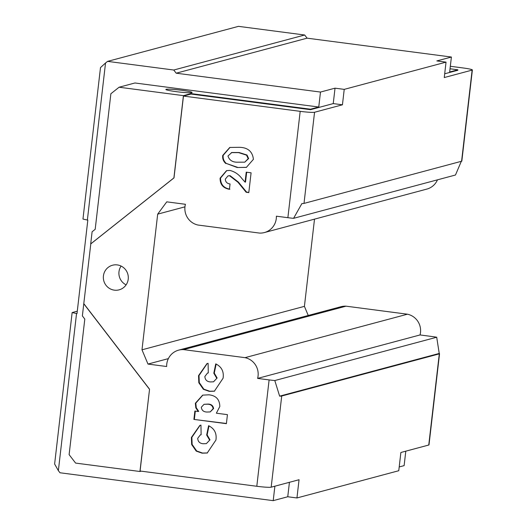 <?xml version="1.0" encoding="UTF-8"?>
<svg xmlns="http://www.w3.org/2000/svg" width="527" height="527" viewBox="0 0 527 527"><rect width="100%" height="100%" fill="white"/><g stroke="black" fill="none" stroke-linecap="round" stroke-linejoin="round"><path stroke-width="0.79" d="M191.841 92.653A13.215 1.014 -173.4 0 1 177.606 91.83A13.215 1.014 -173.4 0 1 165.847 89.452A13.215 1.014 -173.4 0 1 166.11 89.287A13.215 1.014 -173.4 0 1 180.346 90.117A13.215 1.014 -173.4 0 1 192.105 92.489A13.215 1.014 -173.4 0 1 191.841 92.653M114.359 290.16A12.747 12.477 -105 0 0 128.278 276.721A12.747 12.477 -105 0 0 112.528 265.226A12.747 12.477 -105 0 0 114.359 290.16M304.007 203.409L461.586 161.249L472.133 70.098L444.254 77.555L446.04 62.133L344.223 89.373L342.438 104.801L314.553 112.258L304.007 203.409A12.273 0.942 -173.4 0 1 301.918 203.541L293.572 218.33A12.273 0.942 -173.4 0 1 287.88 217.691L276.385 216.189A16.614 16.265 75 0 1 264.402 232.552A16.614 16.265 75 0 1 259.442 233.072L198.02 225.042A16.614 16.265 75 0 1 185.425 204.292L166.756 201.848L157.685 214.14L141.987 349.809L147.982 364.071L166.657 366.515A16.614 16.265 75 0 1 178.64 350.145A16.614 16.265 75 0 1 183.607 349.625L245.022 357.662A16.614 16.265 75 0 1 257.617 378.406L269.113 379.908A12.273 0.942 6.6 0 0 274.804 380.547L279.633 396.146A12.273 0.942 6.6 0 0 281.721 396.014L271.174 487.185A12.273 0.942 -173.4 0 1 256.801 486.276L140.083 471.013L149.549 389.196L139.938 471.5L141.223 471.158M149.457 389.222L83.773 303.756L90.796 243.889L173.996 177.895L183.462 96.079L300.186 111.342A12.273 0.942 6.6 0 0 314.553 112.258M472.133 70.098A12.273 0.942 6.6 0 0 472.376 69.946A12.273 0.942 6.6 0 0 462.614 67.891L450.328 66.283M472.376 69.946L461.83 161.097A12.273 0.942 -173.4 0 1 461.586 161.249M293.572 218.33L455.473 175.017L461.514 160.84M437.469 179.832A16.614 16.265 75 0 1 426.83 189.094L264.402 232.552M314.507 219.146L304.415 306.358L308.249 315.469M178.64 350.145L341.074 306.688A16.614 16.265 75 0 1 346.035 306.174L407.45 314.204A16.614 16.265 75 0 1 420.045 334.948L431.541 336.457A12.273 0.942 6.6 0 1 436.705 337.234L274.804 380.547M304.672 35.006L173.758 70.025L107.587 61.376L238.5 26.35L304.672 35.006L307.103 38.168L451.395 57.035L449.663 71.995L457.871 69.801L450.038 68.78M119.095 87.225L134.945 82.983L318.756 107.021L310.548 109.214L191.07 93.595L183.422 95.637L119.095 87.225L110.874 93.747L95.189 229.317L92.106 231.761L90.703 243.915L173.903 177.915L183.422 95.637M216.669 378.122L213.81 373.215L215.747 363.88C221.61 366.785 224.054 371.568 223.086 378.221L214.384 391.199L209.245 391.357L203.376 389.295L198.817 382.734L198.541 375.652L207.012 363.558L208.106 363.314L208.277 372.925L207.493 373.076L204.865 376.495C205.089 379.881 206.966 381.693 210.504 381.93L213.527 381.805L217.137 377.997L214.278 373.09L216.156 364.058M225.292 179.167C225.523 182.006 227.111 183.6 230.049 183.963L229.436 189.292C223.165 188.179 220.049 184.476 220.088 178.179L226.531 170.649L229.871 170.419C234.778 171.664 238.803 174.391 241.939 178.607L245.068 182.158L246.228 172.171L251.089 172.803L248.797 192.599L246.149 192.25L237.967 182.256L229.62 175.794L228 175.88L225.292 179.167M225.806 163.548C223.395 161.394 222.361 158.699 222.717 155.472L229.779 147.455L239.245 147.303C247.809 147.474 252.532 151.48 253.408 159.325L246.366 167.382L237.183 167.507L226.274 163.423C223.856 161.269 222.829 158.574 223.178 155.346L222.717 155.472M227.44 414.65L226.393 423.668L193.903 419.42L194.871 411.06L198.244 411.501L195.813 407.852L195.346 403.267L202.664 395.131L208.995 394.809C216.083 395.612 219.687 399.519 219.812 406.528L216.353 413.201L227.44 414.65M209.522 439.94L206.663 435.032L208.6 425.697C214.456 428.603 216.9 433.385 215.932 440.038L207.23 453.016L202.091 453.174L196.228 451.112L191.663 444.551L191.387 437.469L199.858 425.375L200.952 425.131L201.123 434.742L200.339 434.894L197.711 438.312C197.935 441.698 199.812 443.51 203.35 443.747L206.373 443.622L209.983 439.814L207.124 434.907L209.002 425.875M83.872 303.73L149.549 389.196M439.301 353.861A12.273 0.942 6.6 0 0 439.544 353.709L428.998 444.874A12.273 0.942 -173.4 0 1 428.754 445.025L439.301 353.861L281.721 396.014M428.754 445.025L400.876 452.489L398.768 470.716L296.945 497.962L299.053 479.728L271.174 487.185M274.883 486.197L273.21 500.65L287.755 496.757L296.945 497.962M273.21 500.65L59.992 472.765L58.365 470.657L54.624 464.03L72.146 312.557L77.001 313.637L87.818 220.141L82.963 219.061L100.492 67.594L105.532 63.003L87.363 220.082M399.202 466.942L404.123 465.624L405.797 451.171M76.54 313.578L58.365 470.657M318.756 107.021L320.482 92.06L335.027 88.167L344.223 89.373M173.758 70.025L176.196 73.194L320.482 92.06M107.587 61.376L105.532 63.003M83.773 303.756L82.37 315.91L84.801 319.079L69.116 454.649L75.605 463.088L139.938 471.5M77.285 311.187L72.146 312.557M307.103 38.168L176.196 73.194M446.04 62.133L436.85 60.928L451.395 57.035M183.462 96.079L191.018 94.063L310.495 109.682L333.242 103.595L342.438 104.801M191.07 93.595L191.018 94.063M246.596 167.316L237.183 167.507M237.651 167.382L226.274 163.423M223.178 155.346L230.009 147.395M244.772 162.171L248.632 158.541L247.005 155.024L239.093 152.507L231.801 152.507L227.967 156.025C229.364 160.327 232.664 162.382 237.855 162.191L244.772 162.171L248.171 158.667L246.537 155.149L238.626 152.632L231.333 152.632M248.632 158.541L248.171 158.667M247.005 155.024L246.537 155.149M239.093 152.507L238.626 152.632M248.823 192.414L246.61 192.124L238.435 182.131L230.088 175.669L228 175.88M245.068 182.158L245.536 182.032L246.669 172.23M229.904 189.167C223.632 188.053 220.517 184.351 220.556 178.054L226.762 170.59M230.088 175.669L229.62 175.794M246.61 192.124L246.149 192.25M220.556 178.054L220.088 178.179M213.527 381.805L217.137 377.997M208.277 372.879L207.493 373.076M214.621 391.133L209.713 391.232L203.844 389.17L199.285 382.609L199.008 375.527L207.243 363.498M199.008 375.527L198.541 375.652M199.285 382.609L198.817 382.734M203.844 389.17L203.376 389.295M209.713 391.232L209.245 391.357M214.278 373.09L213.81 373.215M198.244 411.501L198.712 411.376L196.281 407.727L195.807 403.142L195.346 403.267M195.807 403.142L202.902 395.066M196.281 407.727L195.813 407.852M226.419 423.484L193.903 419.42M194.371 419.294L195.313 411.119M210.214 411.93L213.606 408.544C213.106 405.619 211.248 404.137 208.04 404.084L204.048 404.308L201.307 407.239C201.703 410.316 203.56 411.916 206.88 412.035L210.214 411.93L213.139 408.669C212.638 405.744 210.78 404.262 207.579 404.209L204.048 404.308M213.606 408.544L213.139 408.669M208.04 404.084L207.579 404.209M206.373 443.622L209.983 439.814M201.123 434.696L200.339 434.894M207.467 452.95L202.559 453.049L196.69 450.987L192.131 444.426L191.854 437.344L200.089 425.315M191.854 437.344L191.387 437.469M192.131 444.426L191.663 444.551M196.69 450.987L196.228 451.112M202.559 453.049L202.091 453.174M207.124 434.907L206.663 435.032M121.091 266.056A12.747 12.477 -105 0 0 126.124 284.85M287.755 496.757L289.428 482.304M457.871 69.801L457.818 70.269L444.696 73.78M335.027 88.167L333.242 103.595M310.548 109.214L310.495 109.682M439.544 353.709A12.273 0.942 6.6 0 0 439.228 353.446L436.705 337.234M407.45 314.204L245.022 357.662M420.045 334.948L257.617 378.406M346.035 306.174L183.607 349.625M168.37 358.617L147.982 364.071M304.415 306.358L141.987 349.809M184.957 206.841L157.685 214.14M439.228 353.446L279.633 396.146M287.88 217.691L300.186 111.342M256.801 486.276L269.113 379.908M238.435 182.131L237.967 182.256"/></g></svg>
